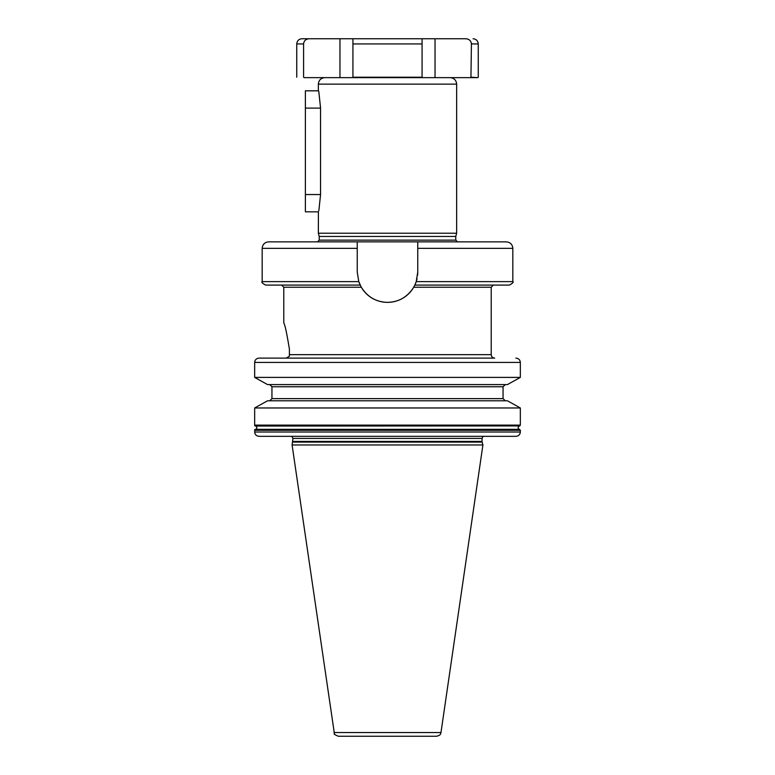 <?xml version="1.0" encoding="UTF-8"?>
<svg xmlns="http://www.w3.org/2000/svg" width="775" height="775" viewBox="0 0 775 775"><rect width="100%" height="100%" fill="white"/><g stroke="black" fill="none" stroke-linecap="round" stroke-linejoin="round"><path stroke-width="1.16" d="M318.351 90.607L318.351 84.126L456.649 84.126L456.649 233.217L318.351 233.217L318.409 211.827L305.389 211.827L305.389 90.82L318.409 90.82M320.55 107.899C318.215 85.928 318.108 85.318 320.55 107.899L320.55 194.757C318.205 216.758 318.118 217.31 320.55 194.757M303.587 77.209L303.587 43.933C303.955 40.746 305.834 39.021 309.225 38.75L465.775 38.75C469.175 39.021 471.055 40.755 471.413 43.933L470.938 77.645L304.062 77.645M470.938 77.645L477.817 77.645L471.413 77.209M339.963 38.75L339.963 77.645L335.236 77.645M309.225 38.75L301.93 38.75L309.225 38.75M473.07 38.75C476.218 39.06 477.942 40.784 478.252 43.933L471.413 43.933L471.297 42.887M468.584 39.438L466.976 38.866M422.075 43.933L352.925 43.933L352.925 38.75L352.925 77.209L422.075 77.209L422.075 38.75L422.075 77.645L435.037 77.645L435.037 38.75M318.351 233.217L319.222 236.443L455.778 236.443L456.649 233.217M417.754 241.868L417.754 248.349L512.827 248.349C512.44 244.406 510.279 242.246 506.346 241.868L268.654 241.868C264.721 242.246 262.56 244.406 262.173 248.349L262.173 281.625L358.786 281.625A30.254 30.254 0 0 0 359.058 282.41M359.338 283.156A30.254 30.254 0 0 0 359.6 283.805M360.007 284.745A30.254 30.254 0 0 0 360.123 284.987A30.254 30.254 0 0 0 360.268 285.297M361.014 286.74A30.254 30.254 0 0 0 413.986 286.731M414.732 285.287A30.254 30.254 0 0 0 414.799 285.142A30.254 30.254 0 0 0 414.867 284.997A30.254 30.254 0 0 0 414.993 284.745M415.4 283.795A30.254 30.254 0 0 0 415.671 283.146M415.942 282.41A30.254 30.254 0 0 0 417.066 278.496M417.58 275.319A30.254 30.254 0 0 0 417.754 272.112L416.214 281.625L512.827 281.625C513.825 282.119 512.672 283.272 509.369 285.084L414.828 285.084L416.214 281.625M357.246 241.868L357.246 272.112L358.786 281.625L361.305 287.244C367.486 297.019 376.224 302.066 387.5 302.366C398.776 302.066 407.514 297.028 413.695 287.244L414.828 285.084M360.172 285.084L265.631 285.084C262.328 283.272 261.175 282.119 262.173 281.625M289.404 349.157C286.721 332.746 284.851 324.066 283.786 323.107C284.842 324.066 286.721 332.746 289.404 349.157L289.404 354.659L491.214 354.659L491.214 287.244L413.695 287.244M289.404 354.659L289.404 356.209L286.13 358.118L259.131 358.118L286.13 358.118M493.782 358.118L259.131 358.118C256.409 358.379 254.917 359.813 254.665 362.438L254.665 377.406L267.559 384.584L254.665 377.406L520.335 377.406L507.441 384.584L267.559 384.584M493.782 436.335L515.869 436.335C518.591 436.073 520.083 434.63 520.335 432.014L520.335 430.27L254.665 430.27L254.665 432.014C254.917 434.63 256.409 436.073 259.131 436.335L488.231 436.335M255.643 429.34C257.281 428.236 257.281 427.141 255.643 426.047L519.715 425.93L255.643 426.047L254.665 425.107L520.335 425.107L519.357 426.047C517.719 427.141 517.719 428.236 519.357 429.34L520.335 430.27L519.357 429.34L255.643 429.34L254.665 430.27L255.643 429.34L254.665 429.641M255.643 426.047L254.665 425.746M267.559 400.791L254.665 407.97L267.559 400.791L507.441 400.791L520.335 407.97L507.441 400.791M269.69 384.584L271.948 386.744L271.948 398.631L269.69 400.791M255.285 425.93L254.665 425.107L254.665 407.97L520.335 407.97L520.335 425.107L519.715 425.93M507.441 384.584L520.335 377.406L520.335 362.438C520.083 359.813 518.591 358.379 515.869 358.118M505.31 400.791L503.052 398.631L503.052 386.744L505.31 384.584M515.869 436.335L259.131 436.335M431.103 436.335L436.519 436.335M418.297 436.335L423.712 436.335M292.863 442.079L482.137 442.079L482.912 444.976L292.088 444.976L292.95 438.447L291.855 436.335M334.025 732.549L440.975 732.549L440.578 733.838C440.123 733.818 441.517 734.826 436.703 736.25L338.297 736.25C334.81 734.729 333.512 733.925 334.422 733.838L292.088 444.976M417.754 248.349L417.754 272.112M320.55 108.112L305.389 108.112M303.587 43.933L296.748 43.933C297.058 40.784 298.782 39.06 301.93 38.75M455.778 236.443L455.778 240.134L319.222 240.134L317.488 241.868M357.246 248.349L262.173 248.349M361.305 287.244L283.786 287.244L281.625 285.084M520.335 362.438L254.665 362.438M254.665 432.014L520.335 432.014M271.948 398.631L503.052 398.631M503.052 386.744L271.948 386.744M292.95 438.447L482.05 438.447L483.145 436.335M482.05 438.447L482.05 441.411L292.95 441.411M255.285 429.447L519.715 429.447M320.55 194.544L305.389 194.544M456.649 84.126C456.262 80.193 454.102 78.033 450.159 77.645M478.252 43.933L478.252 77.209M296.748 43.933L296.748 77.209M318.351 84.126C318.738 80.193 320.898 78.033 324.841 77.645M319.222 236.443L319.222 240.134M455.778 240.134L457.512 241.868M283.786 323.107L283.786 287.244M491.214 287.244L493.375 285.084M491.214 354.659C491.418 356.752 492.571 357.905 494.673 358.118M482.05 441.411L482.137 442.079M440.975 732.549L482.912 444.976M512.827 248.349L512.827 281.625"/></g></svg>
